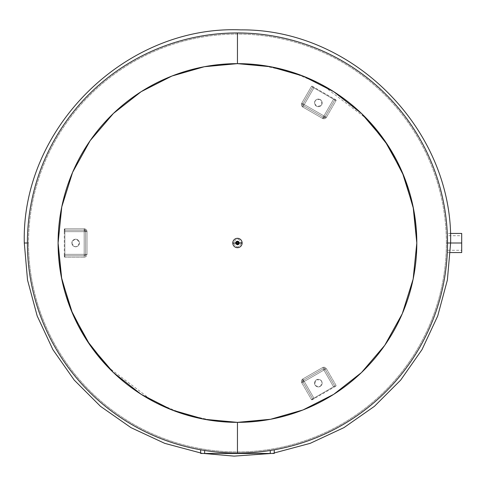 <?xml version="1.0" encoding="UTF-8"?>
<svg xmlns="http://www.w3.org/2000/svg" width="486" height="486" viewBox="0 0 486 486"><rect width="100%" height="100%" fill="white"/><g stroke="black" fill="none" stroke-linecap="round" stroke-linejoin="round"><path stroke-width="0.36" stroke-dasharray="2.43 1.82" d="M64.863 254.354L64.863 231.646L84.169 231.646L84.169 254.354L64.298 254.354L64.863 254.354L64.863 231.646L64.863 254.354L84.169 254.354L84.169 255.776L64.863 255.776L64.863 254.354L64.863 255.776A0.565 0.565 0 0 0 64.298 256.341L64.298 254.354L64.863 254.354L64.863 257.191L84.169 257.191L84.169 231.646L85.585 231.646L85.585 254.354L64.298 254.354L64.298 256.341A0.565 0.565 0 0 1 64.863 255.776L64.298 256.341L64.863 257.191A0.565 0.565 0 0 1 64.298 256.626L64.298 254.354L64.298 256.626A0.565 0.565 0 0 0 64.863 257.191L84.169 257.191L87.006 254.354L87.006 231.646L64.298 231.646L64.863 231.646L64.863 230.224L84.169 230.224L84.169 254.354L87.006 254.354A2.837 2.837 0 0 1 84.169 257.191L64.863 257.191L64.863 254.354L84.169 254.354L84.169 257.191A2.837 2.837 0 0 0 87.006 254.354L87.006 231.646L84.169 228.809L64.863 228.809A0.565 0.565 0 0 0 64.298 229.374L64.298 231.646L64.863 231.646L64.863 228.809L84.169 228.809A2.837 2.837 0 0 1 87.006 231.646L87.006 254.354L84.169 254.354L85.585 254.354L84.169 255.776A1.422 1.422 0 0 0 85.585 254.354L85.585 231.646A1.422 1.422 0 0 0 84.169 230.224L85.585 231.646L85.585 254.354A1.422 1.422 0 0 1 84.169 255.776L64.863 255.776L84.169 255.776L84.169 231.646L87.006 231.646A2.837 2.837 0 0 0 84.169 228.809L84.169 231.646L84.169 228.809L64.863 228.809L64.863 231.646L84.169 231.646L84.169 230.224L64.863 230.224A0.565 0.565 0 0 1 64.298 229.659L64.863 230.224L84.169 230.224A1.422 1.422 0 0 1 85.585 231.646L64.298 231.646L64.298 229.374A0.565 0.565 0 0 1 64.863 228.809L64.298 229.374L64.298 231.646L64.298 229.659A0.565 0.565 0 0 0 64.863 230.224L64.863 254.354M71.849 243C74.382 247.909 76.916 247.909 79.455 243C76.916 238.091 74.382 238.091 71.849 243A3.803 3.803 0 0 1 75.652 239.197A3.803 3.803 0 0 1 79.455 243A3.803 3.803 0 0 1 75.652 246.803A3.803 3.803 0 0 1 71.849 243A3.803 3.803 0 0 1 75.652 239.197A3.803 3.803 0 0 1 79.455 243A3.803 3.803 0 0 0 75.652 239.197A3.803 3.803 0 0 0 71.849 243A3.803 3.803 0 0 0 75.652 246.803A3.803 3.803 0 0 0 79.455 243A3.803 3.803 0 0 1 75.652 246.803A3.803 3.803 0 0 1 71.849 243M447.46 238.529L447.381 235.704L461.7 235.704L461.7 243C461.7 233.59 461.7 233.59 461.7 243C461.7 252.41 461.7 252.41 461.7 243L447.509 243L461.7 243L461.7 235.704L461.7 243L447.509 243C447.369 252.41 447.369 252.41 447.509 243L461.7 243L461.7 250.296L461.7 243L447.509 243C447.272 255.338 447.272 255.338 447.509 243C447.272 255.338 447.272 255.338 447.509 243L450.601 243L447.509 243C447.272 230.662 447.272 230.662 447.509 243L461.7 243L461.7 233.432M447.381 235.704L447.478 239.398M447.478 246.602L447.381 250.296L461.7 250.296M461.7 252.568L461.7 243M447.406 236.524L447.29 233.432L450.401 233.432M274.244 449.811L274.244 453.456L274.244 449.811M270.271 450.479L270.271 453.456L274.244 453.456L270.271 453.456L270.271 450.479A210.055 210.055 0 0 1 204.63 450.479L204.63 453.456L270.271 453.456L204.63 453.456L204.63 450.479A210.055 210.055 0 0 0 270.271 450.479A210.055 210.055 0 0 1 204.63 450.479A210.055 210.055 0 0 0 270.271 450.479M200.657 449.811L200.657 453.456L204.63 453.456L200.657 453.456L200.657 449.811M232.733 243L242.174 243L232.733 243M447.509 243A210.055 210.055 0 0 1 237.454 453.055A210.055 210.055 0 0 1 27.392 243A210.055 210.055 0 0 0 237.454 453.055A210.055 210.055 0 0 0 447.509 243A210.055 210.055 0 0 0 237.454 32.945A210.055 210.055 0 0 0 27.392 243A210.055 210.055 0 0 1 237.454 32.945A210.055 210.055 0 0 1 447.509 243A210.055 210.055 0 0 0 237.454 32.945L237.454 63.642A179.358 179.358 0 0 1 416.812 243A179.358 179.358 0 0 1 237.454 422.358L237.454 453.055L237.454 422.358A179.358 179.358 0 0 1 58.089 243A179.358 179.358 0 0 1 237.454 63.642L237.454 32.945A210.055 210.055 0 0 0 27.392 243A210.055 210.055 0 0 0 237.454 453.055A210.055 210.055 0 0 0 447.509 243A210.055 210.055 0 0 0 237.454 32.945A210.055 210.055 0 0 0 27.392 243L28.528 243A208.919 208.919 0 0 1 237.454 34.081A208.919 208.919 0 0 1 446.373 243L447.509 243L446.373 243A208.919 208.919 0 0 1 237.454 451.919A208.919 208.919 0 0 1 28.528 243A208.919 208.919 0 0 0 237.454 451.919A208.919 208.919 0 0 0 446.373 243A208.919 208.919 0 0 0 237.454 34.081A208.919 208.919 0 0 0 28.528 243L27.392 243A210.055 210.055 0 0 0 237.454 453.055A210.055 210.055 0 0 0 447.509 243A210.055 210.055 0 0 1 237.454 453.055A210.055 210.055 0 0 1 27.392 243A210.055 210.055 0 0 1 237.454 32.945A210.055 210.055 0 0 1 447.509 243A210.055 210.055 0 0 0 237.454 32.945A210.055 210.055 0 0 0 27.392 243A210.055 210.055 0 0 1 237.454 32.945A210.055 210.055 0 0 1 447.509 243A210.055 210.055 0 0 1 237.454 453.055A210.055 210.055 0 0 1 27.392 243L24.3 243L27.392 243A210.055 210.055 0 0 0 237.454 453.055A210.055 210.055 0 0 0 447.509 243A210.055 210.055 0 0 0 237.454 32.945A210.055 210.055 0 0 0 27.392 243A210.055 210.055 0 0 1 237.454 32.945A210.055 210.055 0 0 1 447.509 243L450.601 243L447.509 243A210.055 210.055 0 0 1 237.454 453.055A210.055 210.055 0 0 1 27.392 243A210.055 210.055 0 0 0 237.454 453.055A210.055 210.055 0 0 0 447.509 243A210.055 210.055 0 0 0 237.454 32.945A210.055 210.055 0 0 0 27.392 243A210.055 210.055 0 0 1 237.454 32.945A210.055 210.055 0 0 1 447.509 243C447.272 230.662 447.272 230.662 447.509 243A210.055 210.055 0 0 1 237.454 453.055A210.055 210.055 0 0 1 27.392 243A210.055 210.055 0 0 1 237.454 32.945A210.055 210.055 0 0 1 447.509 243A210.055 210.055 0 0 0 237.454 32.945A210.055 210.055 0 0 0 27.392 243A210.055 210.055 0 0 1 237.454 32.945A210.055 210.055 0 0 1 447.509 243A210.055 210.055 0 0 1 237.454 453.055A210.055 210.055 0 0 1 27.392 243A210.055 210.055 0 0 0 237.454 453.055A210.055 210.055 0 0 0 447.509 243C447.369 252.41 447.369 252.41 447.509 243C447.272 255.338 447.272 255.338 447.509 243A210.055 210.055 0 0 1 237.454 453.055A210.055 210.055 0 0 1 27.392 243A210.055 210.055 0 0 0 237.454 453.055A210.055 210.055 0 0 0 447.509 243C447.369 233.59 447.369 233.59 447.509 243L447.509 242.933M447.357 235.042L447.296 233.547M255.733 64.571L237.454 63.642L204.339 66.722L171.929 76.035L141.183 91.66L113.426 113.426L90.135 140.685L72.608 172.305L61.758 206.908L58.089 243M107.704 366.839L153.187 401.333M155.083 402.329L184.206 414.272L214.381 420.87M219.143 421.423L237.454 422.358L270.562 419.278L302.972 409.965L333.718 394.34L361.475 372.574L384.766 345.315L402.293 313.695L413.143 279.092L416.812 243M367.197 119.161L321.714 84.667M319.818 83.671L290.701 71.728L260.526 65.13M335.826 99.855L336.033 100.632L326.385 117.351L322.51 118.39L302.839 107.035L301.8 103.154L311.453 86.441L312.231 86.229L312.68 87.146L303.033 103.864L303.55 105.802L323.214 117.156L325.152 116.64L334.805 99.922L335.826 99.855L333.864 98.719L323.925 115.929L304.26 104.575L313.913 87.857L333.578 99.211L313.913 87.857L314.193 87.365L313.913 87.857L333.578 99.211L333.864 98.719L333.578 99.211L334.805 99.922L325.152 116.64L323.925 115.929L323.214 117.156L303.55 105.802L304.26 104.575L303.033 103.864L312.68 87.146L313.913 87.857L304.26 104.575L323.925 115.929L333.578 99.211L336.033 100.632A0.565 0.565 0 0 0 335.826 99.855A0.565 0.565 0 0 1 336.033 100.632L326.385 117.351L336.033 100.632L335.316 100.213L333.578 99.211L323.925 115.929L304.26 104.575L313.913 87.857L312.68 87.146A0.565 0.565 0 0 0 312.474 86.374L314.193 87.365L313.913 87.857L311.453 86.441L301.8 103.154L304.26 104.575L302.839 107.035L322.51 118.39L323.925 115.929L322.51 118.39L326.385 117.351A2.837 2.837 0 0 1 322.51 118.39L302.839 107.035A2.837 2.837 0 0 1 301.8 103.154L302.839 107.035L322.51 118.39A2.837 2.837 0 0 0 326.385 117.351L323.925 115.929L326.385 117.351L336.033 100.632L335.826 99.855L334.805 99.922A0.565 0.565 0 0 1 335.583 99.715L335.826 99.855M312.231 399.771L311.453 399.559L301.8 382.847L302.839 378.965L322.51 367.61L326.385 368.649L336.033 385.368L335.826 386.145L334.805 386.078L325.152 369.36L323.214 368.844L303.55 380.198L303.033 382.136L312.68 398.854L312.231 399.771L314.193 398.635L304.26 381.425L323.925 370.071L333.578 386.789L313.913 398.143L333.578 386.789L333.864 387.281L333.578 386.789L313.913 398.143L314.193 398.635L313.913 398.143L312.68 398.854L303.033 382.136L304.26 381.425L303.55 380.198L323.214 368.844L323.925 370.071L325.152 369.36L334.805 386.078L333.578 386.789L323.925 370.071L304.26 381.425L313.913 398.143L311.453 399.559A0.565 0.565 0 0 0 312.231 399.771A0.565 0.565 0 0 1 311.453 399.559L301.8 382.847L311.453 399.559L313.913 398.143L304.26 381.425L323.925 370.071L333.578 386.789L334.805 386.078A0.565 0.565 0 0 0 335.583 386.285L333.864 387.281L333.578 386.789L336.033 385.368L326.385 368.649L323.925 370.071L322.51 367.61L302.839 378.965L304.26 381.425L302.839 378.965L301.8 382.847A2.837 2.837 0 0 1 302.839 378.965L322.51 367.61A2.837 2.837 0 0 1 326.385 368.649L322.51 367.61L302.839 378.965A2.837 2.837 0 0 0 301.8 382.847L304.26 381.425L301.8 382.847L311.453 399.559L312.231 399.771L312.68 398.854A0.565 0.565 0 0 1 312.474 399.626L312.231 399.771M64.298 229.374L64.863 228.809L84.169 228.809L87.006 231.646L87.006 254.354L84.169 257.191L64.863 257.191L64.298 256.341L64.863 255.776L84.169 255.776L85.585 254.354L85.585 231.646L84.169 230.224L64.863 230.224L64.298 229.374M320.25 386.419C323.233 381.765 321.969 379.572 316.447 379.827C313.47 384.481 314.734 386.674 320.25 386.419A3.803 3.803 0 0 1 315.056 385.027A3.803 3.803 0 0 1 316.447 379.827A3.803 3.803 0 0 1 321.647 381.218A3.803 3.803 0 0 1 320.25 386.419A3.803 3.803 0 0 1 315.056 385.027A3.803 3.803 0 0 1 316.447 379.827A3.803 3.803 0 0 0 315.056 385.027A3.803 3.803 0 0 0 320.25 386.419A3.803 3.803 0 0 0 321.647 381.218A3.803 3.803 0 0 0 316.447 379.827A3.803 3.803 0 0 1 321.647 381.218A3.803 3.803 0 0 1 320.25 386.419M323.214 368.844L325.152 369.36A1.422 1.422 0 0 0 323.214 368.844L303.55 380.198A1.422 1.422 0 0 0 303.033 382.136L303.55 380.198L323.214 368.844A1.422 1.422 0 0 1 325.152 369.36L334.805 386.078L335.583 386.285A0.565 0.565 0 0 1 334.805 386.078L325.152 369.36L324.794 369.567L326.385 368.649L336.033 385.368A0.565 0.565 0 0 1 335.826 386.145L336.033 385.368L326.385 368.649A2.837 2.837 0 0 0 322.51 367.61L323.214 368.844M333.864 387.281L335.826 386.145A0.565 0.565 0 0 0 336.033 385.368L333.578 386.789L333.864 387.281L312.474 399.626A0.565 0.565 0 0 0 312.68 398.854L303.033 382.136L312.68 398.854L313.913 398.143L314.193 398.635M303.033 382.136A1.422 1.422 0 0 1 303.55 380.198L304.26 381.425L303.033 382.136M333.578 386.789L323.925 370.071L304.26 381.425L313.913 398.143L333.578 386.789M320.25 99.581C314.734 99.326 313.47 101.519 316.447 106.173C321.969 106.428 323.233 104.235 320.25 99.581A3.803 3.803 0 0 1 321.647 104.782A3.803 3.803 0 0 1 316.447 106.173A3.803 3.803 0 0 1 315.056 100.973A3.803 3.803 0 0 1 320.25 99.581A3.803 3.803 0 0 1 321.647 104.782A3.803 3.803 0 0 1 316.447 106.173A3.803 3.803 0 0 0 321.647 104.782A3.803 3.803 0 0 0 320.25 99.581A3.803 3.803 0 0 0 315.056 100.973A3.803 3.803 0 0 0 316.447 106.173A3.803 3.803 0 0 1 315.056 100.973A3.803 3.803 0 0 1 320.25 99.581M303.55 105.802L303.033 103.864A1.422 1.422 0 0 0 303.55 105.802L323.214 117.156A1.422 1.422 0 0 0 325.152 116.64L323.214 117.156L303.55 105.802A1.422 1.422 0 0 1 303.033 103.864L312.68 87.146L312.474 86.374A0.565 0.565 0 0 1 312.68 87.146L303.033 103.864L304.26 104.575L301.8 103.154L311.453 86.441A0.565 0.565 0 0 1 312.231 86.229L311.453 86.441L301.8 103.154A2.837 2.837 0 0 0 302.839 107.035L303.55 105.802M314.193 87.365L312.231 86.229A0.565 0.565 0 0 0 311.453 86.441L313.913 87.857L314.193 87.365L335.583 99.715A0.565 0.565 0 0 0 334.805 99.922L325.152 116.64L334.805 99.922L333.578 99.211L333.864 98.719M325.152 116.64A1.422 1.422 0 0 1 323.214 117.156L323.925 115.929L325.152 116.64M313.913 87.857L304.26 104.575L323.925 115.929L333.578 99.211L313.913 87.857M236.633 243A0.814 0.814 0 0 0 237.454 243.814A0.814 0.814 0 0 0 238.268 243L238.511 243A1.057 1.057 0 0 1 237.454 244.057A1.057 1.057 0 0 1 236.39 243L236.633 243A0.814 0.814 0 0 1 237.454 242.186A0.814 0.814 0 0 1 238.268 243A0.814 0.814 0 0 1 237.454 243.814A0.814 0.814 0 0 1 236.633 243L236.135 243C237.01 244.701 237.891 244.701 238.766 243C237.891 241.299 237.01 241.299 236.135 243A1.318 1.318 0 0 1 237.454 241.682A1.318 1.318 0 0 1 238.766 243L239.051 243A1.604 1.604 0 0 0 237.454 241.396A1.604 1.604 0 0 0 235.85 243A1.604 1.604 0 0 0 237.454 244.604A1.604 1.604 0 0 0 239.051 243L238.766 243A1.318 1.318 0 0 1 237.454 244.318A1.318 1.318 0 0 1 236.135 243L235.85 243A1.604 1.604 0 0 1 237.454 241.396A1.604 1.604 0 0 1 239.051 243A1.604 1.604 0 0 0 237.454 241.396A1.604 1.604 0 0 0 235.85 243C236.919 245.066 237.982 245.066 239.051 243C237.982 245.066 236.919 245.066 235.85 243A1.604 1.604 0 0 1 237.454 241.396A1.604 1.604 0 0 1 239.051 243L238.511 243A1.057 1.057 0 0 0 237.454 241.943A1.057 1.057 0 0 0 236.39 243A1.057 1.057 0 0 0 237.454 244.057A1.057 1.057 0 0 0 238.511 243L239.051 243A1.604 1.604 0 0 1 237.454 244.604A1.604 1.604 0 0 1 235.85 243L236.39 243A1.057 1.057 0 0 1 237.454 241.943A1.057 1.057 0 0 1 238.511 243L238.268 243A0.814 0.814 0 0 0 237.454 242.186A0.814 0.814 0 0 0 236.633 243M241.439 243C238.778 248.146 236.123 248.146 233.462 243L235.51 243A1.944 1.944 0 0 0 237.454 244.944A1.944 1.944 0 0 0 239.391 243L241.439 243L239.391 243A1.944 1.944 0 0 0 237.454 241.056A1.944 1.944 0 0 0 235.51 243L233.462 243C236.123 237.854 238.778 237.854 241.439 243C238.778 237.854 236.123 237.854 233.462 243C236.123 248.146 238.778 248.146 241.439 243M235.51 243C236.804 245.503 238.097 245.503 239.391 243C238.097 245.503 236.804 245.503 235.51 243A1.944 1.944 0 0 1 237.454 241.056A1.944 1.944 0 0 1 239.391 243A1.944 1.944 0 0 0 237.454 241.056A1.944 1.944 0 0 0 235.51 243L236.032 243A1.415 1.415 0 0 0 237.454 244.415A1.415 1.415 0 0 0 238.869 243L239.391 243A1.944 1.944 0 0 1 237.454 244.944A1.944 1.944 0 0 1 235.51 243A1.944 1.944 0 0 1 237.454 241.056A1.944 1.944 0 0 1 239.391 243L238.869 243A1.415 1.415 0 0 0 237.454 241.585A1.415 1.415 0 0 0 236.032 243L235.51 243M236.415 243A1.033 1.033 0 0 0 237.454 244.033A1.033 1.033 0 0 0 238.486 243L238.869 243A1.415 1.415 0 0 1 237.454 244.415A1.415 1.415 0 0 1 236.032 243L236.415 243L236.032 243A1.415 1.415 0 0 1 237.454 241.585A1.415 1.415 0 0 1 238.869 243L238.486 243A1.033 1.033 0 0 0 237.454 241.967A1.033 1.033 0 0 0 236.415 243L238.486 243L236.415 243M236.427 243L238.474 243L236.427 243A1.021 1.021 0 0 1 237.454 241.979A1.021 1.021 0 0 1 238.474 243A1.021 1.021 0 0 0 237.454 241.979A1.021 1.021 0 0 0 236.427 243A1.021 1.021 0 0 1 237.454 241.979A1.021 1.021 0 0 1 238.474 243A1.021 1.021 0 0 1 237.454 244.021A1.021 1.021 0 0 1 236.427 243M236.767 243A0.68 0.68 0 0 0 237.454 243.68A0.68 0.68 0 0 0 238.134 243A0.68 0.68 0 0 0 237.454 242.32A0.68 0.68 0 0 0 236.767 243L238.134 243L236.767 243A0.68 0.68 0 0 1 237.454 242.32A0.68 0.68 0 0 1 238.134 243L236.767 243M64.298 231.646L64.298 254.354M447.29 252.568L450.401 252.568M200.657 452.964L203.567 453.456M271.328 453.456L274.244 452.964"/><path stroke-width="0.73" d="M450.401 233.432L461.7 233.432L461.7 243L450.601 243L461.7 243C461.7 255.29 461.7 255.29 461.7 243L461.7 235.704M447.478 239.398L447.509 243.03M447.509 242.678L447.46 238.529M447.509 243.286L447.478 246.602M461.7 243L461.7 252.568L450.401 252.568M447.46 247.471L447.509 243L450.601 243L447.509 243C447.272 255.338 447.272 255.338 447.509 243A210.055 210.055 0 0 1 237.454 453.055L237.454 422.358A179.358 179.358 0 0 0 416.812 243A179.358 179.358 0 0 0 237.454 63.642L237.454 32.945A210.055 210.055 0 0 1 447.509 243A210.055 210.055 0 0 0 237.454 32.945A210.055 210.055 0 0 0 27.392 243A210.055 210.055 0 0 0 237.454 453.055A210.055 210.055 0 0 0 447.509 243L447.406 236.524M274.244 453.456L274.244 449.811L270.271 450.479L270.271 453.456L200.657 453.456L200.657 449.811L200.657 453.456L204.63 453.456L204.63 450.479L200.657 449.811L204.63 450.479L204.63 453.456L270.271 453.456L270.271 450.479L274.244 449.811L274.244 453.456L270.271 453.456L274.244 453.456M238.65 243L238.893 243A1.446 1.446 0 0 1 237.454 244.446A1.446 1.446 0 0 1 236.008 243L236.251 243A1.203 1.203 0 0 0 237.454 244.203A1.203 1.203 0 0 0 238.65 243A1.203 1.203 0 0 0 237.454 241.797A1.203 1.203 0 0 0 236.251 243L236.008 243A1.446 1.446 0 0 1 237.454 241.554A1.446 1.446 0 0 1 238.893 243L238.65 243M242.131 243A4.684 4.684 0 0 1 237.454 247.684A4.684 4.684 0 0 1 232.77 243L236.008 243A1.446 1.446 0 0 0 237.454 244.446A1.446 1.446 0 0 0 238.893 243L242.131 243L238.893 243A1.446 1.446 0 0 0 237.454 241.554A1.446 1.446 0 0 0 236.008 243L232.77 243A4.684 4.684 0 0 1 237.454 238.316A4.684 4.684 0 0 1 242.131 243L232.77 243A4.684 4.684 0 0 0 237.454 247.684A4.684 4.684 0 0 0 242.131 243A4.684 4.684 0 0 0 237.454 238.316A4.684 4.684 0 0 0 232.77 243L242.131 243M232.727 243L242.174 243L232.727 243M237.454 453.055A210.055 210.055 0 0 1 27.392 243A210.055 210.055 0 0 1 237.454 32.945L237.454 63.642A179.358 179.358 0 0 0 58.089 243A179.358 179.358 0 0 0 237.454 422.358L237.454 453.055M237.454 63.642L270.556 66.722L302.972 76.035L333.718 91.66L361.469 113.426L384.76 140.679L402.293 172.305L413.143 206.902L416.812 243L413.143 279.092L402.293 313.695L384.766 345.315L361.475 372.574L333.718 394.34L302.972 409.965L270.562 419.278L237.454 422.358L204.345 419.278L171.929 409.965L141.183 394.34L113.432 372.574L90.141 345.321L72.608 313.695L61.758 279.098L58.089 243L61.758 206.908L72.608 172.305L90.135 140.685L113.426 113.426L141.183 91.66L171.929 76.035L204.339 66.722L237.454 63.642M204.63 450.479L200.657 449.811L204.63 450.479M270.271 450.479L274.244 449.811L270.271 450.479M447.509 242.714L447.478 239.416M447.509 242.951L447.357 235.042M274.244 452.964L310.208 443.341L343.936 427.637L374.39 406.351L400.664 380.101L421.982 349.665L437.722 315.949L447.381 279.997L450.601 243C453.432 130.315 353.51 28.82 240.801 29.877C125.722 25.041 21.275 127.861 24.3 243L27.392 243L24.3 243L27.526 280.003L37.179 315.949L52.913 349.665L74.237 380.101L100.511 406.351L130.971 427.644L164.705 443.341L200.657 452.964M58.089 243L61.358 277.075L71.035 309.898L86.721 340.212L107.704 366.839M153.187 401.333L155.083 402.329M214.381 420.87L219.143 421.423M416.812 243L413.543 208.925L403.872 176.102L388.18 145.788L367.197 119.161M321.714 84.667L319.818 83.671M260.526 65.13L255.733 64.571M203.567 453.456L234.1 456.123L271.328 453.456"/></g></svg>
